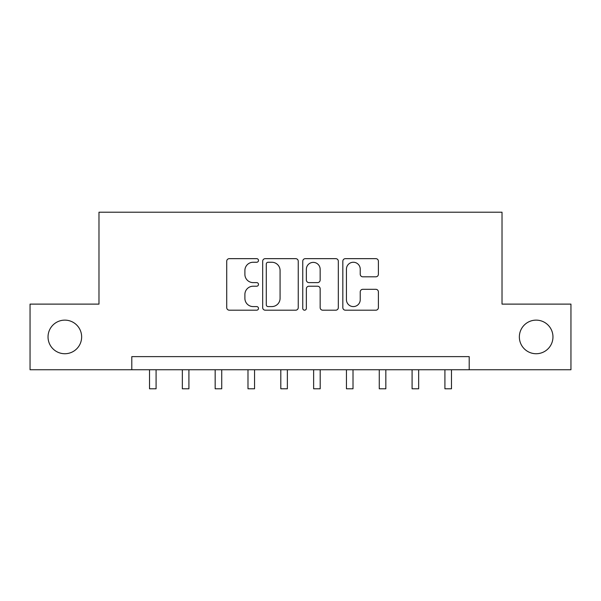 <?xml version="1.0" encoding="UTF-8"?>
<svg xmlns="http://www.w3.org/2000/svg" width="601" height="601" viewBox="0 0 601 601"><rect width="100%" height="100%" fill="white"/><g stroke="black" fill="none" stroke-linecap="round" stroke-linejoin="round"><path stroke-width="0.9" d="M258.49 260.451A1.803 1.803 0 0 0 256.687 258.648L229.304 258.648A2.577 2.577 0 0 0 226.727 261.225L226.727 307.614A2.577 2.577 0 0 0 229.304 310.191L256.687 310.191A1.803 1.803 0 0 0 258.49 308.388A1.803 1.803 0 0 0 256.687 306.585L253.141 306.585A8.249 8.249 0 0 1 244.892 298.336L244.892 294.467A8.249 8.249 0 0 1 253.141 286.219L256.687 286.219A1.803 1.803 0 0 0 258.49 284.416A1.803 1.803 0 0 0 256.687 282.613L253.141 282.613A8.249 8.249 0 0 1 244.892 274.364L244.892 270.503A8.249 8.249 0 0 1 253.141 262.254L256.687 262.254A1.803 1.803 0 0 0 258.49 260.451M519.354 336.936A16.805 16.805 0 0 0 536.16 353.734A16.805 16.805 0 0 0 552.965 336.936A16.805 16.805 0 0 0 536.16 320.13A16.805 16.805 0 0 0 519.354 336.936M48.035 336.936A16.805 16.805 0 0 0 64.84 353.734A16.805 16.805 0 0 0 81.646 336.936A16.805 16.805 0 0 0 64.84 320.13A16.805 16.805 0 0 0 48.035 336.936M375.82 276.813A2.577 2.577 0 0 0 378.397 274.236L378.397 261.225A2.577 2.577 0 0 0 375.82 258.648L345.41 258.648A2.577 2.577 0 0 0 342.833 261.225L342.833 307.614A2.577 2.577 0 0 0 345.41 310.191L375.82 310.191A2.577 2.577 0 0 0 378.397 307.614L378.397 291.891A2.577 2.577 0 0 0 375.82 289.314L362.809 289.314A2.577 2.577 0 0 0 360.232 291.891L360.232 299.689A6.896 6.896 0 0 1 353.335 306.585A6.896 6.896 0 0 1 346.439 299.689L346.439 269.15A6.896 6.896 0 0 1 353.335 262.254A6.896 6.896 0 0 1 360.232 269.15L360.232 274.236A2.577 2.577 0 0 0 362.809 276.813L375.82 276.813M131.799 369.75L30.05 369.75L30.05 304.114L98.977 304.114L98.977 212.213L502.023 212.213L502.023 304.114L570.95 304.114L570.95 369.75L469.201 369.75L469.201 356.626L131.799 356.626L131.799 369.75L469.201 369.75M298.246 261.225A2.577 2.577 0 0 0 295.669 258.648L265.251 258.648A2.577 2.577 0 0 0 262.675 261.225L262.675 307.614A2.577 2.577 0 0 0 265.251 310.191L295.669 310.191A2.577 2.577 0 0 0 298.246 307.614L298.246 261.225M305.331 258.648L335.749 258.648A2.577 2.577 0 0 1 338.325 261.225L338.325 307.614A2.577 2.577 0 0 1 335.749 310.191L322.729 310.191A2.577 2.577 0 0 1 320.153 307.614L320.153 288.796A2.577 2.577 0 0 0 317.576 286.219L308.944 286.219A2.577 2.577 0 0 0 306.36 288.796L306.36 308.388A1.803 1.803 0 0 1 304.557 310.191A1.803 1.803 0 0 1 302.754 308.388L302.754 261.225A2.577 2.577 0 0 1 305.331 258.648M268.091 262.254A1.803 1.803 0 0 0 266.288 264.057L266.288 304.775A1.803 1.803 0 0 0 268.091 306.585L271.825 306.585A8.249 8.249 0 0 0 280.074 298.336L280.074 270.503A8.249 8.249 0 0 0 271.825 262.254L268.091 262.254M320.153 269.278A6.896 6.896 0 0 0 313.256 262.382A6.896 6.896 0 0 0 306.36 269.278L306.36 280.036A2.577 2.577 0 0 0 308.944 282.613L317.576 282.613A2.577 2.577 0 0 0 320.153 280.036L320.153 269.278M149.521 369.75L149.521 388.787L156.087 388.787L156.087 369.75M182.343 369.75L182.343 388.787L188.909 388.787L188.909 369.75M215.166 369.75L215.166 388.787L221.731 388.787L221.731 369.75M247.988 369.75L247.988 388.787L254.546 388.787L254.546 369.75M280.81 369.75L280.81 388.787L287.368 388.787L287.368 369.75M313.632 369.75L313.632 388.787L320.19 388.787L320.19 369.75M346.454 369.75L346.454 388.787L353.012 388.787L353.012 369.75M379.269 369.75L379.269 388.787L385.834 388.787L385.834 369.75M412.091 369.75L412.091 388.787L418.657 388.787L418.657 369.75M444.913 369.75L444.913 388.787L451.479 388.787L451.479 369.75"/></g></svg>

